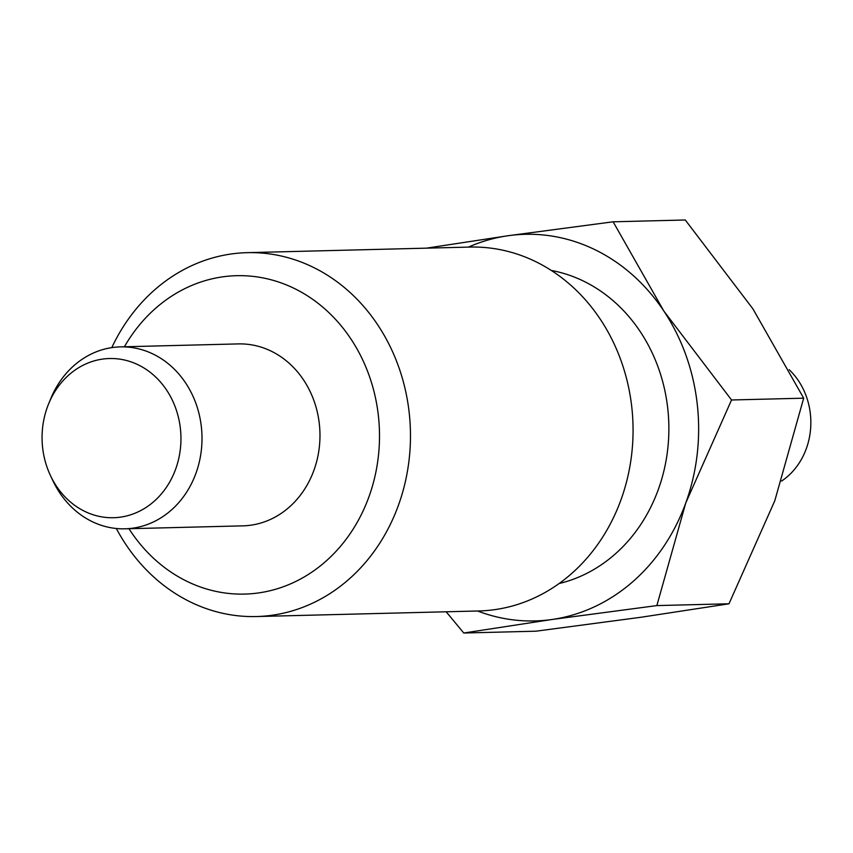 <?xml version="1.0" encoding="UTF-8"?>
<svg xmlns="http://www.w3.org/2000/svg" width="853" height="853" viewBox="0 0 853 853"><rect width="100%" height="100%" fill="white"/><g stroke="black" fill="none" stroke-linecap="round" stroke-linejoin="round"><path stroke-width="1.28" d="M50.572 475.814L52.993 480.921A91.004 79.361 -91.4 0 0 124.922 528.817A91.004 79.361 -91.4 0 0 201.34 426.671A91.004 79.361 -91.4 0 0 120.358 346.872A91.004 79.361 -91.4 0 0 50.913 398.308L48.749 403.533A79.628 69.434 -91.4 0 0 42.65 447.9A79.628 69.434 -91.4 0 0 50.572 475.814A79.628 69.434 -91.4 0 0 133.025 513.986A79.628 69.434 -91.4 0 0 180.367 428.345A79.628 69.434 -91.4 0 0 122.32 359.561A79.628 69.434 -91.4 0 0 48.749 403.533M781.625 481.049A68.251 59.518 -91.4 0 0 810.35 413.684A68.251 59.518 -91.4 0 0 789.217 369.733M116.339 528.497A181.998 158.711 -91.4 0 0 256.316 616.548A181.998 158.711 -91.4 0 0 409.141 412.255A181.998 158.711 -91.4 0 0 247.178 252.659A181.998 158.711 -91.4 0 0 111.796 347.619M128.963 528.711A159.244 138.879 -91.4 0 0 292.59 582.962A159.244 138.879 -91.4 0 0 378.337 415.326A159.244 138.879 -91.4 0 0 271.563 279.901A159.244 138.879 -91.4 0 0 124.399 346.766M256.316 616.548L478.906 610.961A181.998 158.711 -91.4 0 0 631.732 406.668A181.998 158.711 -91.4 0 0 469.779 247.071L247.178 252.659M559.11 583.537A159.244 138.879 -91.4 0 0 667.707 408.065A159.244 138.879 -91.4 0 0 551.251 270.433M446.172 611.782L463.755 633.011L551.859 619.513L656.853 605.587L685.748 503.003L731.543 399.982L663.89 311.11L613.126 221.801L508.132 235.727L426.489 248.159M477.595 610.993A193.375 168.638 -91.4 0 0 551.859 619.513A193.375 168.638 -91.4 0 0 685.748 503.003A193.375 168.638 -91.4 0 0 697.221 403.874A193.375 168.638 -91.4 0 0 663.89 311.11A193.375 168.638 -91.4 0 0 508.132 235.727A193.375 168.638 -91.4 0 0 468.457 247.103M731.543 399.982L803.686 398.18L774.791 500.764L728.995 603.785L640.891 617.273L535.897 631.199L463.755 633.011M120.358 346.872L238.328 343.908A91.004 79.361 88.6 0 1 319.31 423.706A91.004 79.361 88.6 0 1 242.902 525.853L124.922 528.817M613.126 221.801L685.268 219.989L752.922 308.871L803.686 398.18M656.853 605.587L728.995 603.785"/></g></svg>
